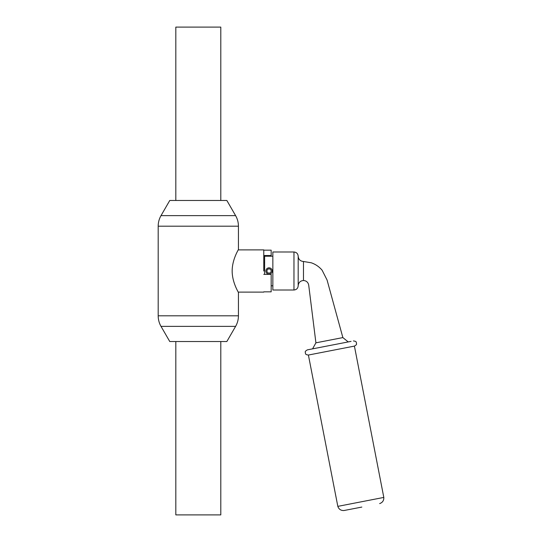 <?xml version="1.0" encoding="UTF-8"?>
<svg xmlns="http://www.w3.org/2000/svg" width="542" height="542" viewBox="0 0 542 542"><rect width="100%" height="100%" fill="white"/><g stroke="black" fill="none" stroke-linecap="round" stroke-linejoin="round"><path stroke-width="0.81" d="M220.797 341.528L220.797 514.9L175.818 514.9L175.818 341.528M158.189 226.19L158.189 315.81A21.118 21.118 0 0 0 161.015 326.372L169.768 341.528L226.847 341.528L235.601 326.372C237.471 323.1 238.412 319.577 238.433 315.81L238.433 292.538C238.69 292.633 232.22 282.809 232.159 271.081C232.159 259.266 238.676 249.401 238.433 249.462L238.433 226.19C238.412 222.423 237.471 218.9 235.601 215.628L226.847 200.472L169.768 200.472L161.015 215.628A21.118 21.118 0 0 0 158.189 226.19L238.433 226.19M263.771 271L263.771 249.882L238.202 249.882M263.771 291.847L271.163 291.847L271.163 274.381L263.771 274.381M271.163 256.217L271.163 250.153L263.771 250.153M271.163 255.526L263.771 255.526M267.883 273.947L267.22 273.581L267.897 273.947M268.378 267.904L269.056 267.829M265.973 270.255L265.885 271A3.171 3.171 0 0 1 269.049 267.829A3.171 3.171 0 0 1 272.219 271A3.171 3.171 0 0 1 269.049 274.171A3.171 3.171 0 0 1 265.885 271A3.171 3.171 0 0 1 269.049 267.829A3.171 3.171 0 0 1 272.219 271A3.171 3.171 0 0 1 269.049 274.171A3.171 3.171 0 0 1 265.885 271L265.993 270.173M266.501 272.883L266.081 272.111L266.501 272.877M268.371 274.096L269.049 274.171M266.739 268.839L267.375 268.31M268.337 267.917L269.049 267.829M264.618 274.381L264.618 256.217L272.85 256.217M265.885 271L265.973 271.759M269.069 274.171L270.112 273.981M298.188 285.783L298.188 256.217C298.507 259.428 300.261 261.183 303.473 261.495L303.473 280.505C300.261 280.817 298.507 282.572 298.188 285.783C297.944 288.344 296.535 289.753 293.967 290.004L293.967 251.996C296.535 252.247 297.944 253.656 298.188 256.217M293.967 290.004L272.85 290.004L272.85 251.996L293.967 251.996M320.044 342.022L315.911 342.829L312.571 348.858L348.228 341.927L342.869 337.591L315.911 342.829L308.71 285.126C308.12 282.274 306.372 280.736 303.473 280.505M321.589 341.717L329.861 340.119M337.917 338.547L339.089 338.323M351.067 341.372L307.389 349.861C304.096 351.772 305.647 352.083 305.302 352.957C305.952 353.648 304.638 354.522 308.398 355.044L354.414 346.101L383.811 497.427L337.829 506.363C338.858 509.27 340.918 510.659 344.001 510.523L361.826 507.075M345.81 510.171L344.001 510.523M175.818 200.472L175.818 27.1L220.797 27.1L220.797 200.472M158.189 315.81L238.433 315.81M161.015 326.372L235.601 326.372M161.015 215.628L235.601 215.628M266.942 271A2.114 2.114 0 0 0 270.106 272.829A2.114 2.114 0 0 0 270.106 269.171A2.114 2.114 0 0 0 266.942 271M238.202 292.118L263.771 292.118M264.618 262.552L263.771 262.552M272.85 285.783L271.163 285.783M342.869 337.591L327.07 280.018L322.138 270.248C319.197 266.759 315.579 264.272 311.271 262.789L303.473 261.495M383.811 497.427C383.946 500.503 382.557 502.563 379.651 503.593M337.829 506.363L308.398 355.044M354.414 346.101C357.713 344.19 356.155 343.879 356.501 343.005C355.857 342.334 357.192 341.46 353.411 340.918"/></g></svg>
